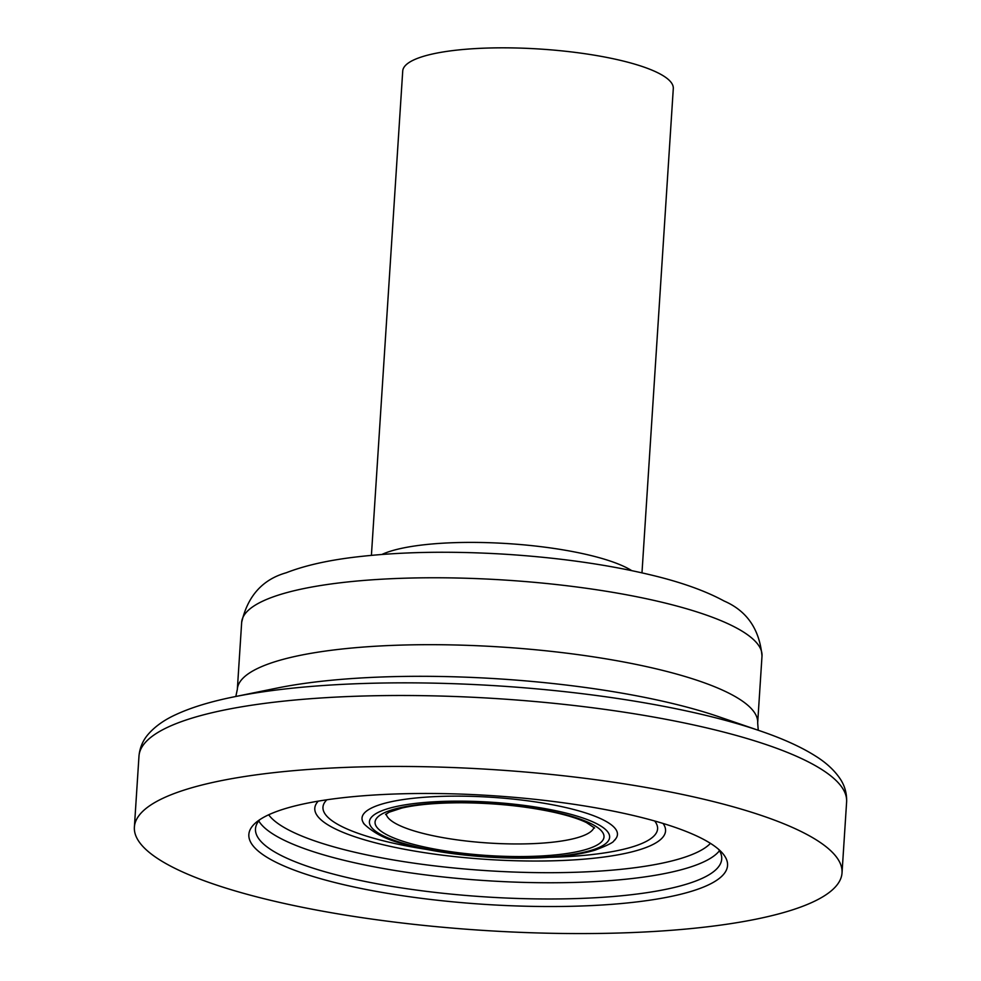 <?xml version="1.0" encoding="UTF-8"?>
<svg xmlns="http://www.w3.org/2000/svg" width="981" height="981" viewBox="0 0 981 981"><rect width="100%" height="100%" fill="white"/><g stroke="black" fill="none" stroke-linecap="round" stroke-linejoin="round"><path stroke-width="1.47" d="M718.558 849.276A233.601 53.06 3.7 0 1 721.709 859A233.601 53.06 3.7 0 1 623.131 895.604A233.601 53.06 3.7 0 1 379.868 884.298A233.601 53.06 3.7 0 1 255.489 828.859A233.601 53.06 3.7 0 1 259.867 819.625M626.332 903.06A239.855 54.482 3.7 0 1 352.473 886.652A239.855 54.482 3.7 0 1 256.274 822.274A239.855 54.482 3.7 0 1 491.726 795.64A239.855 54.482 3.7 0 1 721.771 852.379A239.855 54.482 3.7 0 1 626.332 903.06M692.402 928.443A354.57 80.54 3.7 0 1 323.166 911.275A354.57 80.54 3.7 0 1 134.385 827.13A354.57 80.54 3.7 0 1 493.406 769.631A354.57 80.54 3.7 0 1 842.029 872.894A354.57 80.54 3.7 0 1 692.402 928.443M371.407 555.344L402.725 71.037A135.574 30.791 3.7 0 1 540.004 49.05A135.574 30.791 3.7 0 1 673.297 88.535L641.979 572.843M594.02 827.375A104.28 23.691 3.7 0 1 550.243 842.446A104.28 23.691 3.7 0 1 444.135 837.848A104.28 23.691 3.7 0 1 386.183 813.936M555.589 854.892A114.716 26.058 3.7 0 1 375.527 824.911A114.716 26.058 3.7 0 1 537.478 808.749A114.716 26.058 3.7 0 1 555.589 854.892M558.839 856.143A120.356 27.345 3.7 0 1 369.911 824.69A120.356 27.345 3.7 0 1 539.832 807.719A120.356 27.345 3.7 0 1 558.839 856.143M364.674 824.543A127.984 29.074 3.7 0 1 491.616 797.283A127.984 29.074 3.7 0 1 613.996 840.656C613.714 842.299 607.411 845.45 595.099 850.122C585.718 852.943 574.192 855.027 560.531 856.388C513.811 861.306 444.798 855.873 403.669 843.942C387.385 840.03 374.386 833.568 364.674 824.543L363.583 823.427M654.67 820.987A167.665 38.087 3.7 0 1 586.834 855.113A167.665 38.087 3.7 0 1 548.22 857.369M427.741 849.583A167.665 38.087 3.7 0 1 326.869 799.785M663.046 823.439A175.746 39.927 3.7 0 1 591.384 858.485A175.746 39.927 3.7 0 1 394.411 847.253A175.746 39.927 3.7 0 1 318.249 801.146M710.452 843.353A225.25 51.171 3.7 0 1 619.894 869.436A225.25 51.171 3.7 0 1 268.671 814.782M719.478 850.711A233.601 53.06 3.7 0 1 624.174 879.381A233.601 53.06 3.7 0 1 258.763 820.925M134.385 827.13L138.971 756.192A354.57 80.54 3.7 0 1 497.992 698.693A354.57 80.54 3.7 0 1 846.615 801.943L842.029 872.894M760.214 730.931L718.497 716.633A288.156 65.457 3.7 0 0 277.01 688.086L233.809 696.89A343.583 78.051 3.7 0 1 760.214 730.931C782.593 738.57 800.876 746.835 815.064 755.762C825.781 762.372 834.071 769.938 839.92 778.473C844.702 785.499 846.934 793.322 846.615 801.943M237.341 689.312A260.713 59.228 3.7 0 1 237.341 689.3A260.713 59.228 3.7 0 1 501.352 647.031A260.713 59.228 3.7 0 1 757.675 722.96L758.252 730.256M235.832 696.473L237.341 689.3L241.669 622.383A260.713 59.228 3.7 0 1 505.656 580.114A260.713 59.228 3.7 0 1 762.004 656.031L757.675 722.948M381.903 554.461A135.574 30.791 3.7 0 1 508.023 543.621A135.574 30.791 3.7 0 1 631.69 570.611M385.533 814.512L389.138 812.207L401.756 808.074C416.999 804.53 437.17 802.765 462.272 802.777C495.528 803.083 526.159 806.259 554.155 812.329C568.257 815.53 579.035 818.951 586.491 822.593L594.596 828.025M613.996 840.656L615.21 839.699M233.809 696.89C210.633 701.574 191.43 707.424 176.212 714.45C164.734 719.625 155.538 726.063 148.646 733.776C142.981 740.128 139.756 747.596 138.971 756.192M241.669 622.383C247.703 596.031 262.54 579.489 286.17 572.781C304.331 565.718 326.918 560.543 353.933 557.245C398.642 551.825 449.053 550.819 505.141 554.228C559.734 557.735 608.821 564.762 652.414 575.307C681.697 582.383 705.597 590.954 724.113 601.022C746.884 610.869 759.515 629.213 762.004 656.031"/></g></svg>
